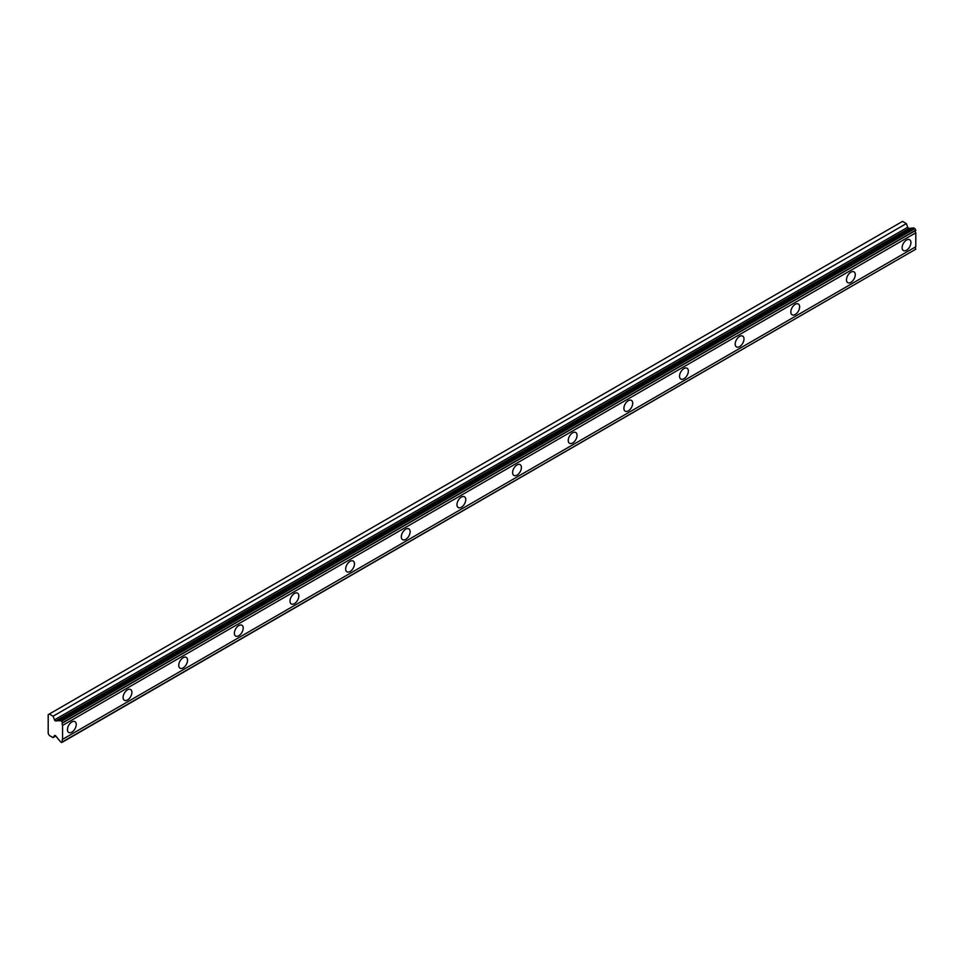 <?xml version="1.0" encoding="UTF-8"?>
<svg xmlns="http://www.w3.org/2000/svg" width="964" height="964" viewBox="0 0 964 964"><rect width="100%" height="100%" fill="white"/><g stroke="black" fill="none" stroke-linecap="round" stroke-linejoin="round"><path stroke-width="1.45" d="M906.521 250.23A6.23 3.591 120 0 0 910.594 244.736A6.23 3.591 120 0 0 909.642 239.747A6.23 3.591 120 0 0 906.521 240.06A6.23 3.591 120 0 0 902.461 245.543A6.23 3.591 120 0 0 903.413 250.544A6.23 3.591 120 0 0 906.521 250.23M71.854 732.122A6.23 3.591 120 0 0 75.915 726.639A6.23 3.591 120 0 0 74.963 721.638A6.23 3.591 120 0 0 71.854 721.952A6.23 3.591 120 0 0 67.781 727.446A6.23 3.591 120 0 0 68.733 732.435A6.23 3.591 120 0 0 71.854 732.122M127.489 699.997A6.23 3.591 120 0 0 131.562 694.514A6.23 3.591 120 0 0 130.61 689.513A6.23 3.591 120 0 0 127.489 689.826A6.23 3.591 120 0 0 123.428 695.321A6.23 3.591 120 0 0 124.38 700.31A6.23 3.591 120 0 0 127.489 699.997M183.136 667.871A6.23 3.591 120 0 0 187.209 662.389A6.23 3.591 120 0 0 186.257 657.388A6.23 3.591 120 0 0 183.136 657.701A6.23 3.591 120 0 0 179.075 663.184A6.23 3.591 120 0 0 180.027 668.185A6.23 3.591 120 0 0 183.136 667.871M238.783 635.746A6.23 3.591 120 0 0 242.856 630.251A6.23 3.591 120 0 0 241.904 625.262A6.23 3.591 120 0 0 238.783 625.576A6.23 3.591 120 0 0 234.71 631.059A6.23 3.591 120 0 0 235.674 636.059A6.23 3.591 120 0 0 238.783 635.746M294.43 603.621A6.23 3.591 120 0 0 298.503 598.126A6.23 3.591 120 0 0 297.539 593.137A6.23 3.591 120 0 0 294.43 593.45A6.23 3.591 120 0 0 290.357 598.933A6.23 3.591 120 0 0 291.309 603.934A6.23 3.591 120 0 0 294.43 603.621M350.077 571.495A6.23 3.591 120 0 0 354.149 566.001A6.23 3.591 120 0 0 353.186 561.012A6.23 3.591 120 0 0 350.077 561.325A6.23 3.591 120 0 0 346.004 566.808A6.23 3.591 120 0 0 346.956 571.797A6.23 3.591 120 0 0 350.077 571.495M405.724 539.37A6.23 3.591 120 0 0 409.784 533.875A6.23 3.591 120 0 0 408.832 528.887A6.23 3.591 120 0 0 405.724 529.188A6.23 3.591 120 0 0 401.651 534.683A6.23 3.591 120 0 0 402.603 539.671A6.23 3.591 120 0 0 405.724 539.37M461.37 507.245A6.23 3.591 120 0 0 465.431 501.75A6.23 3.591 120 0 0 464.479 496.761A6.23 3.591 120 0 0 461.37 497.063A6.23 3.591 120 0 0 457.298 502.557A6.23 3.591 120 0 0 458.249 507.546A6.23 3.591 120 0 0 461.37 507.245M517.005 475.119A6.23 3.591 120 0 0 521.078 469.625A6.23 3.591 120 0 0 520.126 464.636A6.23 3.591 120 0 0 517.005 464.937A6.23 3.591 120 0 0 512.944 470.432A6.23 3.591 120 0 0 513.896 475.421A6.23 3.591 120 0 0 517.005 475.119M572.652 442.982A6.23 3.591 120 0 0 576.725 437.499A6.23 3.591 120 0 0 575.773 432.511A6.23 3.591 120 0 0 572.652 432.812A6.23 3.591 120 0 0 568.579 438.307A6.23 3.591 120 0 0 569.543 443.295A6.23 3.591 120 0 0 572.652 442.982M628.299 410.857A6.23 3.591 120 0 0 632.372 405.374A6.23 3.591 120 0 0 631.42 400.385A6.23 3.591 120 0 0 628.299 400.687A6.23 3.591 120 0 0 624.226 406.181A6.23 3.591 120 0 0 625.19 411.17A6.23 3.591 120 0 0 628.299 410.857M683.946 378.732A6.23 3.591 120 0 0 688.019 373.249A6.23 3.591 120 0 0 687.055 368.248A6.23 3.591 120 0 0 683.946 368.561A6.23 3.591 120 0 0 679.873 374.056A6.23 3.591 120 0 0 680.825 379.045A6.23 3.591 120 0 0 683.946 378.732M739.593 346.606A6.23 3.591 120 0 0 743.666 341.123A6.23 3.591 120 0 0 742.702 336.123A6.23 3.591 120 0 0 739.593 336.436A6.23 3.591 120 0 0 735.52 341.931A6.23 3.591 120 0 0 736.472 346.919A6.23 3.591 120 0 0 739.593 346.606M795.24 314.481A6.23 3.591 120 0 0 799.301 308.998A6.23 3.591 120 0 0 798.349 303.997A6.23 3.591 120 0 0 795.24 304.311A6.23 3.591 120 0 0 791.167 309.793A6.23 3.591 120 0 0 792.119 314.794A6.23 3.591 120 0 0 795.24 314.481M850.887 282.356A6.23 3.591 120 0 0 854.948 276.861A6.23 3.591 120 0 0 853.996 271.872A6.23 3.591 120 0 0 850.887 272.185A6.23 3.591 120 0 0 846.814 277.668A6.23 3.591 120 0 0 847.766 282.669A6.23 3.591 120 0 0 850.887 282.356M55.767 720.976A1.313 0.759 60 0 1 54.502 719.855L53.092 716.204L49.297 714.023L48.2 714.649L48.2 733.544L49.297 735.436L53.092 737.629L54.502 735.604A1.313 0.759 60 0 1 55.767 735.954L58.949 739.942A2.169 1.253 60 0 1 60.117 741.412L61.684 742.593L62.576 741.81A2.169 1.253 60 0 1 62.576 739.352L62.576 725.434A2.169 1.253 60 0 1 62.576 722.976L61.684 721.168L60.117 720.542A2.169 1.253 60 0 1 59.925 720.711A2.169 1.253 60 0 1 58.949 720.662L55.767 720.976L909.004 228.372A1.313 0.759 -120 0 1 907.726 227.251L906.317 223.6L902.521 221.407L49.297 714.023M60.117 720.542L913.342 227.938L914.908 228.564L915.8 230.372A2.169 1.253 60 0 0 915.8 232.83L62.576 725.434M62.576 742.075L915.8 249.206A2.169 1.253 60 0 1 915.8 246.748L915.8 232.83M912.908 228.191A2.169 1.253 -120 0 1 912.173 228.058L909.004 228.372M62.576 722.976L915.8 230.372M915.8 246.748L62.576 739.352M915.8 249.206L62.576 741.81M55.84 736.038L53.092 737.629M906.317 223.6L53.092 716.204M912.173 228.058L58.949 720.662M62.576 722.711L915.8 230.107M61.684 721.168L914.908 228.564M913.751 227.902L60.527 720.506M907.726 227.251L54.502 719.855"/></g></svg>
